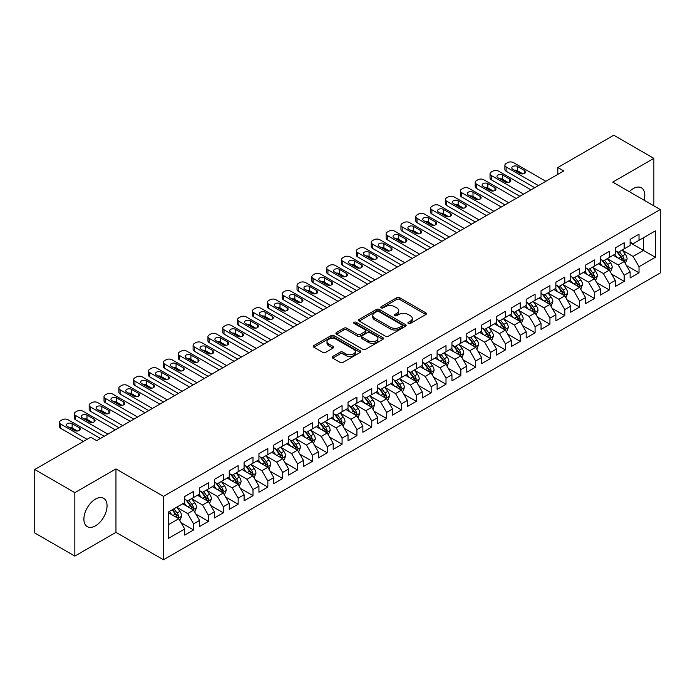 <?xml version="1.0" encoding="UTF-8"?>
<svg xmlns="http://www.w3.org/2000/svg" width="695" height="695" viewBox="0 0 695 695"><rect width="100%" height="100%" fill="white"/><g stroke="black" fill="none" stroke-linecap="round" stroke-linejoin="round"><path stroke-width="1.04" d="M408.339 323.479A1.442 0.834 0 0 0 410.38 323.479L425.861 314.54A2.059 1.19 0 0 0 426.469 313.697A2.059 1.19 0 0 0 425.861 312.854L399.634 297.712A2.059 1.19 0 0 0 396.715 297.712L381.234 306.651A1.442 0.834 0 0 0 380.808 307.242A1.442 0.834 0 0 0 381.234 307.833A1.442 0.834 0 0 0 383.275 307.833L385.282 306.677A6.594 3.805 0 0 1 394.604 306.677L396.793 307.937A6.594 3.805 0 0 1 398.721 310.63A6.594 3.805 0 0 1 396.793 313.323L394.786 314.479A1.442 0.834 0 0 0 394.36 315.07A1.442 0.834 0 0 0 394.786 315.652A1.442 0.834 0 0 0 396.828 315.652L398.834 314.496A6.594 3.805 0 0 1 408.156 314.496L410.345 315.765A6.594 3.805 0 0 1 412.274 318.458A6.594 3.805 0 0 1 410.345 321.142L408.339 322.306A1.442 0.834 0 0 0 407.922 322.888A1.442 0.834 0 0 0 408.339 323.479L408.339 322.306M95.476 525.837A16.376 9.452 120 0 0 106.17 511.407A16.376 9.452 120 0 0 103.659 498.28A16.376 9.452 120 0 0 95.476 499.088A16.376 9.452 120 0 0 84.773 513.527A16.376 9.452 120 0 0 87.283 526.645A16.376 9.452 120 0 0 95.476 525.837M644.126 200.23A16.376 9.452 120 0 0 641.416 187.815A16.376 9.452 120 0 0 633.232 188.623A16.376 9.452 120 0 0 629.314 191.672M332.74 356.439A2.059 1.19 0 0 0 332.14 357.282A2.059 1.19 0 0 0 332.74 358.125L340.098 362.373A2.059 1.19 0 0 0 343.017 362.373L360.21 352.443A2.059 1.19 0 0 0 360.818 351.601A2.059 1.19 0 0 0 360.21 350.767L333.982 335.615A2.059 1.19 0 0 0 331.063 335.615L313.871 345.545A2.059 1.19 0 0 0 313.263 346.388A2.059 1.19 0 0 0 313.871 347.231L322.758 352.365A2.059 1.19 0 0 0 325.677 352.365L333.035 348.108A2.059 1.19 0 0 0 333.635 347.274A2.059 1.19 0 0 0 333.035 346.431L328.622 343.886A5.517 3.18 0 0 1 327.006 341.636A5.517 3.18 0 0 1 330.412 338.691A5.517 3.18 0 0 1 336.423 339.386L353.694 349.35A5.517 3.18 0 0 1 355.301 351.601A5.517 3.18 0 0 1 351.905 354.546A5.517 3.18 0 0 1 345.893 353.851L343.017 352.191A2.059 1.19 0 0 0 340.098 352.191L332.74 356.439L332.74 358.125M74.834 492.659L74.834 556.096L115.961 532.353L115.961 468.916L74.834 492.659L34.75 469.516L90.724 437.207L96.666 440.63L563.749 170.961L557.807 167.538L557.807 174.393M115.961 468.916L163.473 496.352L660.25 209.534L660.25 272.97L163.473 559.779L163.473 496.352M653.865 205.85L653.865 158.364L612.738 182.107L660.25 209.534M653.865 158.364L613.781 135.221L557.807 167.538M385.421 336.206A2.059 1.19 0 0 0 388.34 336.206L405.533 326.276A2.059 1.19 0 0 0 406.141 325.434A2.059 1.19 0 0 0 405.533 324.6L379.305 309.449A2.059 1.19 0 0 0 376.386 309.449L359.193 319.379A2.059 1.19 0 0 0 358.585 320.221A2.059 1.19 0 0 0 359.193 321.064L385.421 336.206M354.737 323.792A1.442 0.834 0 0 1 356.205 324L382.849 339.377L365.674 349.29A2.059 1.19 0 0 1 362.764 349.29L336.528 334.147L336.528 332.462A2.059 1.19 0 0 0 335.928 333.305A2.059 1.19 0 0 0 336.528 334.147M336.528 332.462L343.886 328.214A2.059 1.19 0 0 1 346.805 328.214L357.439 334.356A2.059 1.19 0 0 0 360.358 334.356L365.24 331.541A2.059 1.19 0 0 0 365.839 330.698A2.059 1.19 0 0 0 365.24 329.856L354.163 323.462A1.442 0.834 0 0 1 353.738 322.871A1.442 0.834 0 0 1 354.632 322.098A1.442 0.834 0 0 1 356.205 322.28L382.876 337.683A2.059 1.19 0 0 1 383.475 338.517A2.059 1.19 0 0 1 382.876 339.36L382.876 337.683M630.113 242.711L643.474 250.426L643.474 237.742L655.35 230.879L639.018 240.314L639.018 234.224L630.113 239.367L630.113 245.457L624.171 248.88L624.171 242.798L615.266 247.941L615.266 254.022L609.324 257.454L609.324 251.364L600.419 256.507L600.419 262.597L594.477 266.029L594.477 259.939L585.572 265.082L585.572 271.172L579.63 274.594L579.63 268.513L570.725 273.656L570.725 279.738L564.783 283.169L564.783 277.079L555.878 282.222L555.878 288.312L549.936 291.744L549.936 285.654L541.031 290.797L541.031 296.887L535.089 300.31L535.089 294.228L526.184 299.371L526.184 305.453L520.242 308.884L520.242 302.794L511.338 307.937L511.338 314.027L505.395 317.459L505.395 311.369L496.491 316.512L496.491 322.602L490.548 326.024L490.548 319.943L481.644 325.086L481.644 331.168L475.701 334.599L475.701 328.509L466.797 333.652L466.797 339.742L460.855 343.174L460.855 337.084L451.95 342.227L451.95 348.317L446.008 351.74L446.008 345.658L437.103 350.801L437.103 356.882L431.161 360.314L431.161 354.233L422.256 359.376L422.256 365.457L416.314 368.889L416.314 362.799L407.409 367.942L407.409 374.032L401.467 377.455L401.467 371.373L392.562 376.516L392.562 382.597L386.62 386.029L386.62 379.948L377.715 385.091L377.715 391.172L371.773 394.604L371.773 388.514L362.868 393.657L362.868 399.747L356.926 403.169L356.926 397.088L348.021 402.231L348.021 408.312L342.079 411.744L342.079 405.663L333.174 410.806L333.174 416.887L327.232 420.319L327.232 414.229L318.327 419.372L318.327 425.462L312.385 428.893L312.385 422.803L303.48 427.946L303.48 434.036L297.538 437.459L297.538 431.378L288.634 436.521L288.634 442.602L282.691 446.034L282.691 439.944L273.787 445.087L273.787 451.177L267.844 454.608L267.844 448.518L258.94 453.661L258.94 459.751L252.997 463.174L252.997 457.093L244.093 462.236L244.093 468.317L238.15 471.749L238.15 465.659L229.246 470.802L229.246 476.892L223.304 480.323L223.304 474.233L214.399 479.376L214.399 485.466L208.457 488.889L208.457 482.808L199.552 487.951L199.552 494.032L193.61 497.464L193.61 491.374L184.705 496.517L184.705 502.607L168.372 512.033L168.372 538.434L184.705 529.008L178.763 518.722L168.372 512.719M655.35 230.879L655.35 257.28L639.018 266.715L633.084 256.429L622.312 250.209M626.473 265.551L639.018 272.796L639.018 266.715M639.018 272.796L630.113 277.939L630.113 271.858L624.171 275.281L618.237 264.995L607.465 258.783M611.626 274.125L624.171 281.371L624.171 275.281M624.171 281.371L615.266 286.514L615.266 280.424L609.324 283.855L603.39 273.569L592.618 267.358M596.779 282.7L609.324 289.937L609.324 283.855M609.324 289.937L600.419 295.08L600.419 288.998L594.477 292.43L588.543 282.144L577.78 275.924M581.932 291.266L594.477 298.511L594.477 292.43M594.477 298.511L585.572 303.654L585.572 297.573L579.63 300.996L573.696 290.71L562.933 284.498M567.085 299.84L579.63 307.086L579.63 300.996M579.63 307.086L570.725 312.229L570.725 306.139L564.783 309.57L558.85 299.284L548.086 293.073M552.238 308.415L564.783 315.66L564.783 309.57M564.783 315.66L555.878 320.803L555.878 314.713L549.936 318.145L544.003 307.859L533.239 301.639M537.391 316.981L549.936 324.226L549.936 318.145M549.936 324.226L541.031 329.369L541.031 323.288L535.089 326.711L529.156 316.425L518.392 310.213M522.544 325.555L535.089 332.801L535.089 326.711M535.089 332.801L526.184 337.944L526.184 331.854L520.242 335.285L514.309 324.999L503.545 318.788M507.697 334.13L520.242 341.375L520.242 335.285M520.242 341.375L511.338 346.518L511.338 340.428L505.395 343.86L499.462 333.574L488.698 327.354M492.851 342.696L505.395 349.941L505.395 343.86M505.395 349.941L496.491 355.084L496.491 349.003L490.548 352.426L484.615 342.14L473.851 335.928M478.004 351.27L490.548 358.516L490.548 352.426M490.548 358.516L481.644 363.659L481.644 357.569L475.701 361L469.768 350.714L459.004 344.503M463.157 359.845L475.701 367.09L475.701 361M475.701 367.09L466.797 372.233L466.797 366.143L460.855 369.575L454.921 359.289L444.157 353.069M448.31 368.419L460.855 375.656L460.855 369.575M460.855 375.656L451.95 380.799L451.95 374.718L446.008 378.141L440.074 367.855L429.31 361.643M433.463 376.985L446.008 384.231L446.008 378.141M446.008 384.231L437.103 389.374L437.103 383.284L431.161 386.715L425.227 376.429L414.463 370.218M418.616 385.56L431.161 392.805L431.161 386.715M431.161 392.805L422.256 397.948L422.256 391.858L416.314 395.29L410.38 385.004L399.616 378.784M403.769 394.135L416.314 401.371L416.314 395.29M416.314 401.371L407.409 406.514L407.409 400.433L401.467 403.856L395.533 393.57L384.769 387.358M388.922 402.7L401.467 409.946L401.467 403.856M401.467 409.946L392.562 415.089L392.562 408.999L386.62 412.43L380.686 402.144L369.922 395.933M374.075 411.275L386.62 418.52L386.62 412.43M386.62 418.52L377.715 423.663L377.715 417.573L371.773 421.005L365.839 410.719L355.076 404.499M359.228 419.849L371.773 427.086L371.773 421.005M371.773 427.086L362.868 432.229L362.868 426.148L356.926 429.571L350.992 419.285L340.229 413.073M344.381 428.415L356.926 435.661L356.926 429.571M356.926 435.661L348.021 440.804L348.021 434.714L342.079 438.145L336.145 427.859L325.382 421.648M329.534 436.99L342.079 444.235L342.079 438.145M342.079 444.235L333.174 449.378L333.174 443.288L327.232 446.72L321.298 436.434L310.535 430.214M314.687 445.565L327.232 452.801L327.232 446.72M327.232 452.801L318.327 457.944L318.327 451.863L312.385 455.295L306.452 445L295.688 438.788M299.84 454.13L312.385 461.376L312.385 455.295M312.385 461.376L303.48 466.519L303.48 460.438L297.538 463.86L291.605 453.574L280.841 447.363M284.993 462.705L297.538 469.95L297.538 463.86M297.538 469.95L288.634 475.093L288.634 469.003L282.691 472.435L276.758 462.149L265.994 455.929M270.147 471.28L282.691 478.516L282.691 472.435M282.691 478.516L273.787 483.659L273.787 477.578L267.844 481.009L261.911 470.724L251.147 464.503M255.3 479.845L267.844 487.091L267.844 481.009M267.844 487.091L258.94 492.234L258.94 486.153L252.997 489.575L247.064 479.289L236.3 473.078M240.453 488.42L252.997 495.665L252.997 489.575M252.997 495.665L244.093 500.808L244.093 494.718L238.15 498.15L232.217 487.864L221.453 481.652M225.606 496.995L238.15 504.231L238.15 498.15M238.15 504.231L229.246 509.374L229.246 503.293L223.304 506.724L217.37 496.439L206.606 490.218M210.759 505.56L223.304 512.806L223.304 506.724M223.304 512.806L214.399 517.949L214.399 511.868L208.457 515.29L202.523 505.004L191.759 498.793M195.912 514.135L208.457 521.38L208.457 515.29M208.457 521.38L199.552 526.523L199.552 520.433L193.61 523.865L187.676 513.579L176.912 507.367M181.065 522.709L193.61 529.955L193.61 523.865M193.61 529.955L184.705 535.098L184.705 529.008M184.705 499.175L187.676 500.895L193.61 497.464M168.372 524.725L178.763 518.722M199.552 490.609L202.523 492.321L208.457 488.889M187.676 513.579L193.61 510.147L182.629 503.805M199.552 520.433L193.61 510.147M214.399 482.035L217.37 483.746L223.304 480.323M202.523 505.004L208.457 501.582L197.476 495.231M214.399 511.868L208.457 501.582M229.246 473.46L232.217 475.18L238.15 471.749M217.37 496.439L223.304 493.007L212.323 486.665M229.246 503.293L223.304 493.007M244.093 464.894L247.064 466.606L252.997 463.174M232.217 487.864L238.15 484.432L227.169 478.091M244.093 494.718L238.15 484.432M258.94 456.32L261.911 458.031L267.844 454.608M247.064 479.289L252.997 475.867L242.016 469.516M258.94 486.153L252.997 475.867M273.787 447.745L276.758 449.465L282.691 446.034M261.911 470.724L267.844 467.292L256.863 460.95M273.787 477.578L267.844 467.292M288.634 439.179L291.605 440.891L297.538 437.459M276.758 462.149L282.691 458.717L271.71 452.376M288.634 469.003L282.691 458.717M303.48 430.605L306.452 432.316L312.385 428.893M291.605 453.574L297.538 450.151L286.557 443.801M303.48 460.438L297.538 450.151M318.327 422.03L321.298 423.75L327.232 420.319M306.452 445L312.385 441.577L301.404 435.235M318.327 451.863L312.385 441.577M333.174 413.456L336.145 415.176L342.079 411.744M321.298 436.434L327.232 433.002L316.251 426.661M333.174 443.288L327.232 433.002M348.021 404.89L350.992 406.601L356.926 403.169M336.145 427.859L342.079 424.428L331.098 418.086M348.021 434.714L342.079 424.428M362.868 396.315L365.839 398.027L371.773 394.604M350.992 419.285L356.926 415.862L345.945 409.52M362.868 426.148L356.926 415.862M377.715 387.74L380.686 389.461L386.62 386.029M365.839 410.719L371.773 407.287L360.792 400.945M377.715 417.573L371.773 407.287M392.562 379.175L395.533 380.886L401.467 377.455M380.686 402.144L386.62 398.713L375.639 392.371M392.562 408.999L386.62 398.713M407.409 370.6L410.38 372.312L416.314 368.889M395.533 393.57L401.467 390.147L390.486 383.805M407.409 400.433L401.467 390.147M422.256 362.026L425.227 363.746L431.161 360.314M410.38 385.004L416.314 381.572L405.333 375.231M422.256 391.858L416.314 381.572M437.103 353.46L440.074 355.171L446.008 351.74M425.227 376.429L431.161 372.998L420.18 366.656M437.103 383.284L431.161 372.998M451.95 344.885L454.921 346.596L460.855 343.174M440.074 367.855L446.008 364.432L435.027 358.09M451.95 374.718L446.008 364.432M466.797 336.31L469.768 338.031L475.701 334.599M454.921 359.289L460.855 355.857L449.865 349.516M466.797 366.143L460.855 355.857M481.644 327.745L484.615 329.456L490.548 326.024M469.768 350.714L475.701 347.283L464.712 340.941M481.644 357.569L475.701 347.283M496.491 319.17L499.462 320.882L505.395 317.459M484.615 342.14L490.548 338.717L479.559 332.375M496.491 349.003L490.548 338.717M511.338 310.596L514.309 312.316L520.242 308.884M499.462 333.574L505.395 330.142L494.406 323.801M511.338 340.428L505.395 330.142M526.184 302.03L529.156 303.741L535.089 300.31M514.309 324.999L520.242 321.568L509.253 315.226M526.184 331.854L520.242 321.568M541.031 293.455L544.003 295.166L549.936 291.744M529.156 316.425L535.089 313.002L524.1 306.651M541.031 323.288L535.089 313.002M555.878 284.881L558.85 286.601L564.783 283.169M544.003 307.859L549.936 304.427L538.946 298.086M555.878 314.713L549.936 304.427M570.725 276.315L573.696 278.026L579.63 274.594M558.85 299.284L564.783 295.853L553.793 289.511M570.725 306.139L564.783 295.853M585.572 267.74L588.543 269.452L594.477 266.029M573.696 290.71L579.63 287.287L568.64 280.936M585.572 297.573L579.63 287.287M600.419 259.166L603.39 260.886L609.324 257.454M588.543 282.144L594.477 278.712L583.487 272.37M600.419 288.998L594.477 278.712M615.266 250.6L618.237 252.311L624.171 248.88M603.39 273.569L609.324 270.138L598.334 263.796M615.266 280.424L609.324 270.138M630.113 242.025L633.084 243.737L639.018 240.314M618.237 264.995L624.171 261.572L613.181 255.221M630.113 271.858L624.171 261.572M34.75 469.516L34.75 532.952L74.834 556.096M115.961 532.353L163.473 559.779M633.084 256.429L643.474 250.426L655.35 257.28M408.921 323.688L410.345 322.862A6.594 3.805 0 0 0 412.274 320.169L412.274 318.458M398.721 310.63L398.721 312.342A6.594 3.805 0 0 1 396.793 315.035L395.359 315.86M425.835 314.557L399.634 299.432A2.059 1.19 0 0 0 396.715 299.432L381.807 308.033M405.506 326.294L379.305 311.169A2.059 1.19 0 0 0 376.386 311.169L359.219 321.081M401.892 326.024A1.442 0.834 0 0 0 402.309 325.434A1.442 0.834 0 0 0 401.892 324.852L378.862 311.551A1.442 0.834 0 0 0 376.829 311.551L374.709 312.776A6.594 3.805 0 0 0 372.781 315.469A6.594 3.805 0 0 0 374.709 318.162L390.451 327.249A6.594 3.805 0 0 0 399.781 327.249L401.892 326.024L401.892 327.736A1.442 0.834 0 0 0 402.309 327.154L402.309 325.434M372.781 315.469L372.781 317.181A6.594 3.805 0 0 0 374.709 319.874L374.709 318.162M401.892 327.736L399.781 328.961A6.594 3.805 0 0 1 390.451 328.961L374.709 319.874M336.554 334.165L343.886 329.925L343.886 328.214M365.839 330.698L365.839 332.41A2.059 1.19 0 0 1 365.24 333.253L360.358 336.067A2.059 1.19 0 0 1 357.439 336.067L346.805 329.925A2.059 1.19 0 0 0 343.886 329.925M368.48 340.732A5.517 3.18 0 0 0 374.492 341.419A5.517 3.18 0 0 0 377.898 338.482A5.517 3.18 0 0 0 376.282 336.224L370.192 332.714A2.059 1.19 0 0 0 367.281 332.714L362.399 335.537A2.059 1.19 0 0 0 361.791 336.371A2.059 1.19 0 0 0 362.399 337.214L368.48 340.732L368.48 342.444A5.517 3.18 0 0 0 374.492 343.13A5.517 3.18 0 0 0 377.898 340.194L377.898 338.482M361.791 336.371L361.791 338.091A2.059 1.19 0 0 0 362.399 338.934L362.399 337.214M368.48 342.444L362.399 338.934M355.301 351.601L355.301 353.321A5.517 3.18 0 0 1 351.905 356.257A5.517 3.18 0 0 1 345.893 355.571L343.017 353.903A2.059 1.19 0 0 0 340.098 353.903L332.766 358.142M327.006 341.636L327.006 343.347A5.517 3.18 0 0 0 328.622 345.597L328.622 343.886M333.009 348.126L328.622 345.597M360.184 352.461L333.982 337.336A2.059 1.19 0 0 0 331.063 337.336L313.897 347.248L313.871 345.545M625.274 263.474L627.107 258.983A5.56 3.214 -120 0 0 625.335 254.24L622.181 250.035M617.151 257.515L614.762 254.318M623.12 260.964L624.11 259.218A5.56 3.214 -120 0 0 622.511 255.873L619.358 251.66M617.56 251.92L621.452 257.124A2.832 1.633 60 0 1 621.973 257.984L624.11 259.218M616.578 251.355L620.731 256.898A5.56 3.214 60 0 1 622.329 260.243L622.442 260.564M538.434 185.582L506.108 166.922A4.196 2.424 -0 0 1 504.883 165.202A4.196 2.424 -0 0 1 506.108 163.49L507.593 162.63A4.196 2.424 -0 0 1 513.536 162.63L545.853 181.291M504.883 165.202L504.883 169.493A4.196 2.424 180 0 0 506.108 171.205L534.716 187.72M512.788 169.233A3.362 1.937 180 0 1 511.807 167.86A3.362 1.937 180 0 1 513.883 166.07A3.362 1.937 180 0 1 517.54 166.487L524.664 170.605A3.362 1.937 180 0 1 525.655 171.978A3.362 1.937 180 0 1 523.578 173.767A3.362 1.937 180 0 1 519.921 173.35L512.788 169.233M514.535 170.24A3.362 1.937 180 0 1 517.54 170.779L522.918 173.88M610.427 272.04L612.26 267.549A5.56 3.214 -120 0 0 610.488 262.814L607.334 258.601M602.304 266.089L599.915 262.892M608.273 269.538L609.263 267.792A5.56 3.214 -120 0 0 607.665 264.439L604.511 260.234M602.713 260.495L606.605 265.69A2.832 1.633 60 0 1 607.126 266.559L609.263 267.792M601.731 259.93L605.884 265.473A5.56 3.214 60 0 1 607.482 268.817L607.595 269.139M595.58 280.615L597.413 276.123A5.56 3.214 -120 0 0 595.641 271.389L592.488 267.175M587.457 274.664L585.068 271.458M593.426 278.104L594.416 276.358A5.56 3.214 -120 0 0 592.818 273.013L589.664 268.8M587.866 269.069L591.758 274.264A2.832 1.633 60 0 1 592.279 275.124L594.416 276.358M586.884 268.505L591.037 274.038A5.56 3.214 60 0 1 592.635 277.392L592.748 277.713M523.587 194.148L491.261 175.488A4.196 2.424 -0 0 1 490.036 173.776A4.196 2.424 -0 0 1 491.261 172.065L492.746 171.205A4.196 2.424 -0 0 1 498.689 171.205L531.006 189.865M490.036 173.776L490.036 178.059A4.196 2.424 180 0 0 491.261 179.779L519.869 196.294M497.941 177.807A3.362 1.937 180 0 1 496.96 176.434A3.362 1.937 180 0 1 499.036 174.645A3.362 1.937 180 0 1 502.694 175.062L509.817 179.18A3.362 1.937 180 0 1 510.808 180.544A3.362 1.937 180 0 1 508.731 182.342A3.362 1.937 180 0 1 505.074 181.916L497.941 177.807M499.688 178.815A3.362 1.937 180 0 1 502.694 179.345L508.071 182.455M508.74 202.723L476.414 184.062A4.196 2.424 -0 0 1 475.189 182.351A4.196 2.424 -0 0 1 476.414 180.63L477.899 179.779A4.196 2.424 -0 0 1 483.842 179.779L516.159 198.44M475.189 182.351L475.189 186.634A4.196 2.424 180 0 0 476.414 188.345L505.022 204.869M483.095 186.373A3.362 1.937 180 0 1 482.113 185A3.362 1.937 180 0 1 484.189 183.211A3.362 1.937 180 0 1 487.847 183.636L494.97 187.746A3.362 1.937 180 0 1 495.961 189.118A3.362 1.937 180 0 1 493.884 190.908A3.362 1.937 180 0 1 490.227 190.491L483.095 186.373M484.841 187.381A3.362 1.937 180 0 1 487.847 187.919L493.224 191.021M580.733 289.19L582.566 284.698A5.56 3.214 -120 0 0 580.794 279.955L577.641 275.75M572.611 283.23L570.221 280.033M578.579 286.679L579.569 284.933A5.56 3.214 -120 0 0 577.971 281.588L574.817 277.374M573.019 277.635L576.911 282.839A2.832 1.633 60 0 1 577.432 283.699L579.569 284.933M572.037 277.07L576.19 282.613A5.56 3.214 60 0 1 577.788 285.958L577.901 286.279M565.886 297.755L567.719 293.264A5.56 3.214 -120 0 0 565.947 288.529L562.794 284.316M557.772 291.804L555.375 288.607M563.732 295.253L564.722 293.507A5.56 3.214 -120 0 0 563.124 290.154L559.97 285.949M558.172 286.21L562.073 291.405A2.832 1.633 60 0 1 562.585 292.274L564.722 293.507M557.19 285.645L561.343 291.188A5.56 3.214 60 0 1 562.941 294.532L563.054 294.854M493.893 211.297L461.567 192.637A4.196 2.424 -0 0 1 460.342 190.916A4.196 2.424 -0 0 1 461.567 189.205L463.052 188.345A4.196 2.424 -0 0 1 468.995 188.345L501.312 207.006M460.342 190.916L460.342 195.208A4.196 2.424 180 0 0 461.567 196.92L490.175 213.435M468.248 194.948A3.362 1.937 180 0 1 467.266 193.575A3.362 1.937 180 0 1 469.342 191.785A3.362 1.937 180 0 1 473 192.202L480.123 196.32A3.362 1.937 180 0 1 481.114 197.693A3.362 1.937 180 0 1 479.037 199.482A3.362 1.937 180 0 1 475.38 199.065L468.248 194.948M469.994 195.955A3.362 1.937 180 0 1 473 196.494L478.377 199.595M479.046 219.863L446.72 201.202A4.196 2.424 -0 0 1 445.495 199.491A4.196 2.424 -0 0 1 446.72 197.78L448.205 196.92A4.196 2.424 -0 0 1 454.148 196.92L486.465 215.58M445.495 199.491L445.495 203.774A4.196 2.424 180 0 0 446.72 205.494L475.328 222.009M453.401 203.522A3.362 1.937 180 0 1 452.419 202.149A3.362 1.937 180 0 1 454.495 200.36A3.362 1.937 180 0 1 458.153 200.777L465.276 204.895A3.362 1.937 180 0 1 466.267 206.259A3.362 1.937 180 0 1 464.191 208.057A3.362 1.937 180 0 1 460.533 207.631L453.401 203.522M455.147 204.53A3.362 1.937 180 0 1 458.153 205.06L463.53 208.17M551.039 306.33L552.872 301.839A5.56 3.214 -120 0 0 551.1 297.104L547.947 292.89M542.925 300.379L540.528 297.173M548.885 303.819L549.875 302.073A5.56 3.214 -120 0 0 548.277 298.728L545.123 294.515M543.325 294.784L547.226 299.979A2.832 1.633 60 0 1 547.738 300.839L549.875 302.073M542.343 294.22L546.496 299.754A5.56 3.214 60 0 1 548.094 303.107L548.207 303.428M464.199 228.438L431.873 209.777A4.196 2.424 -0 0 1 430.648 208.066A4.196 2.424 -0 0 1 431.873 206.346L433.359 205.494A4.196 2.424 -0 0 1 439.301 205.494L471.618 224.155M430.648 208.066L430.648 212.349A4.196 2.424 180 0 0 431.873 214.06L460.481 230.584M438.554 212.088A3.362 1.937 180 0 1 437.572 210.724A3.362 1.937 180 0 1 439.648 208.926A3.362 1.937 180 0 1 443.306 209.351L450.43 213.461A3.362 1.937 180 0 1 451.42 214.833A3.362 1.937 180 0 1 449.344 216.623A3.362 1.937 180 0 1 445.686 216.206L438.554 212.088M440.3 213.104A3.362 1.937 180 0 1 443.306 213.634L448.683 216.736M536.193 314.905L538.026 310.413A5.56 3.214 -120 0 0 536.253 305.67L533.1 301.465M528.078 308.945L525.681 305.748M534.038 312.394L535.028 310.648A5.56 3.214 -120 0 0 533.43 307.303L530.276 303.089M528.478 303.35L532.379 308.554A2.832 1.633 60 0 1 532.891 309.414L535.028 310.648M527.496 302.785L531.649 308.328A5.56 3.214 60 0 1 533.247 311.673L533.36 311.994M449.352 237.012L417.026 218.352A4.196 2.424 -0 0 1 415.801 216.632A4.196 2.424 -0 0 1 417.026 214.92L418.512 214.06A4.196 2.424 -0 0 1 424.454 214.06L456.771 232.721M415.801 216.632L415.801 220.923A4.196 2.424 180 0 0 417.026 222.635L445.634 239.149M423.707 220.662A3.362 1.937 180 0 1 422.725 219.29A3.362 1.937 180 0 1 424.801 217.5A3.362 1.937 180 0 1 428.459 217.917L435.583 222.035A3.362 1.937 180 0 1 436.573 223.408A3.362 1.937 180 0 1 434.497 225.197A3.362 1.937 180 0 1 430.839 224.78L423.707 220.662M425.453 221.67A3.362 1.937 180 0 1 428.459 222.209L433.836 225.31M521.346 323.47L523.179 318.979A5.56 3.214 -120 0 0 521.406 314.244L518.253 310.031M513.231 317.519L510.834 314.322M519.191 320.968L520.181 319.222A5.56 3.214 -120 0 0 518.583 315.869L515.429 311.664M513.631 311.925L517.532 317.129A2.832 1.633 60 0 1 518.044 317.989L520.181 319.222M512.649 311.36L516.802 316.903A5.56 3.214 60 0 1 518.401 320.247L518.513 320.569M506.499 332.045L508.332 327.554A5.56 3.214 -120 0 0 506.559 322.819L503.406 318.605M498.384 326.094L495.987 322.888M504.344 329.534L505.334 327.788A5.56 3.214 -120 0 0 503.736 324.443L500.582 320.23M498.784 320.499L502.685 325.694A2.832 1.633 60 0 1 503.197 326.554L505.334 327.788M497.802 319.935L501.955 325.469A5.56 3.214 60 0 1 503.554 328.822L503.666 329.143M491.652 340.62L493.485 336.128A5.56 3.214 -120 0 0 491.713 331.385L488.559 327.18M483.538 334.66L481.14 331.463M489.497 338.109L490.488 336.363A5.56 3.214 -120 0 0 488.889 333.018L485.736 328.805M483.937 329.065L487.838 334.269A2.832 1.633 60 0 1 488.35 335.129L490.488 336.363M482.955 328.5L487.108 334.043A5.56 3.214 60 0 1 488.707 337.388L488.82 337.709M476.805 349.185L478.638 344.694A5.56 3.214 -120 0 0 476.866 339.959L473.712 335.746M468.691 343.234L466.293 340.037M474.65 346.683L475.641 344.937A5.56 3.214 -120 0 0 474.042 341.584L470.889 337.379M469.09 337.64L472.991 342.844A2.832 1.633 60 0 1 473.503 343.704L475.641 344.937M468.109 337.075L472.261 342.618A5.56 3.214 60 0 1 473.86 345.962L473.973 346.284M461.958 357.76L463.791 353.269A5.56 3.214 -120 0 0 462.019 348.534L458.865 344.32M453.844 351.809L451.446 348.603M459.803 355.249L460.794 353.503A5.56 3.214 -120 0 0 459.195 350.158L456.042 345.945M454.243 346.214L458.144 351.409A2.832 1.633 60 0 1 458.657 352.269L460.794 353.503M453.262 345.65L457.414 351.192A5.56 3.214 60 0 1 459.013 354.537L459.126 354.858M447.111 366.334L448.944 361.843A5.56 3.214 -120 0 0 447.172 357.1L444.018 352.895M438.997 360.375L436.599 357.178M444.956 363.824L445.947 362.078A5.56 3.214 -120 0 0 444.348 358.733L441.195 354.519M439.396 354.78L443.297 359.984A2.832 1.633 60 0 1 443.81 360.844L445.947 362.078M438.415 354.215L442.567 359.758A5.56 3.214 60 0 1 444.166 363.103L444.279 363.424M432.264 374.9L434.097 370.409A5.56 3.214 -120 0 0 432.325 365.674L429.171 361.461M424.15 368.949L421.752 365.752M430.109 372.398L431.1 370.652A5.56 3.214 -120 0 0 429.501 367.299L426.348 363.094M424.549 363.355L428.45 368.559A2.832 1.633 60 0 1 428.963 369.419L431.1 370.652M423.568 362.79L427.72 368.333A5.56 3.214 60 0 1 429.319 371.677L429.432 371.999M417.417 383.475L419.25 378.983A5.56 3.214 -120 0 0 417.478 374.249L414.324 370.035M409.303 377.524L406.905 374.318M415.262 380.964L416.253 379.218A5.56 3.214 -120 0 0 414.654 375.873L411.501 371.669M409.703 371.929L413.603 377.124A2.832 1.633 60 0 1 414.116 377.984L416.253 379.218M408.721 371.365L412.873 376.907A5.56 3.214 60 0 1 414.472 380.252L414.585 380.573M402.57 392.049L404.412 387.558A5.56 3.214 -120 0 0 402.631 382.815L399.477 378.61M394.456 386.09L392.058 382.893M400.424 389.539L401.406 387.793A5.56 3.214 -120 0 0 399.807 384.448L396.654 380.235M394.856 380.495L398.756 385.699A2.832 1.633 60 0 1 399.269 386.559L401.406 387.793M393.874 379.93L398.027 385.473A5.56 3.214 60 0 1 399.625 388.818L399.738 389.148M434.505 245.578L402.179 226.917A4.196 2.424 -0 0 1 400.954 225.206A4.196 2.424 -0 0 1 402.179 223.495L403.665 222.635A4.196 2.424 -0 0 1 409.607 222.635L441.924 241.295M400.954 225.206L400.954 229.489A4.196 2.424 180 0 0 402.179 231.209L430.787 247.724M408.86 229.237A3.362 1.937 180 0 1 407.878 227.864A3.362 1.937 180 0 1 409.954 226.075A3.362 1.937 180 0 1 413.612 226.492L420.736 230.61A3.362 1.937 180 0 1 421.726 231.974A3.362 1.937 180 0 1 419.65 233.772A3.362 1.937 180 0 1 415.992 233.346L408.86 229.237M410.606 230.245A3.362 1.937 180 0 1 413.612 230.775L418.989 233.885M419.658 254.153L387.332 235.492A4.196 2.424 -0 0 1 386.107 233.781A4.196 2.424 -0 0 1 387.332 232.061L388.818 231.209A4.196 2.424 -0 0 1 394.76 231.209L427.078 249.87M386.107 233.781L386.107 238.064A4.196 2.424 180 0 0 387.332 239.775L415.94 256.299M394.013 237.803A3.362 1.937 180 0 1 393.031 236.439A3.362 1.937 180 0 1 395.108 234.641A3.362 1.937 180 0 1 398.765 235.066L405.889 239.176A3.362 1.937 180 0 1 406.879 240.548A3.362 1.937 180 0 1 404.803 242.338A3.362 1.937 180 0 1 401.145 241.921L394.013 237.803M395.759 238.819A3.362 1.937 180 0 1 398.765 239.349L404.142 242.451M404.811 262.727L372.485 244.067A4.196 2.424 -0 0 1 371.26 242.346A4.196 2.424 -0 0 1 372.485 240.635L373.971 239.775A4.196 2.424 -0 0 1 379.913 239.775L412.231 258.436M371.26 242.346L371.26 246.638A4.196 2.424 180 0 0 372.485 248.35L401.093 264.865M379.166 246.378A3.362 1.937 180 0 1 378.184 245.005A3.362 1.937 180 0 1 380.261 243.215A3.362 1.937 180 0 1 383.918 243.632L391.042 247.75A3.362 1.937 180 0 1 392.032 249.123A3.362 1.937 180 0 1 389.956 250.912A3.362 1.937 180 0 1 386.298 250.495L379.166 246.378M380.912 247.385A3.362 1.937 180 0 1 383.918 247.924L389.296 251.025M389.964 271.293L357.638 252.633A4.196 2.424 -0 0 1 356.413 250.921A4.196 2.424 -0 0 1 357.638 249.21L359.124 248.35A4.196 2.424 -0 0 1 365.066 248.35L397.384 267.01M356.413 250.921L356.413 255.204A4.196 2.424 180 0 0 357.638 256.924L386.246 273.439M364.319 254.952A3.362 1.937 180 0 1 363.337 253.579A3.362 1.937 180 0 1 365.414 251.79A3.362 1.937 180 0 1 369.071 252.207L376.195 256.325A3.362 1.937 180 0 1 377.185 257.697A3.362 1.937 180 0 1 375.109 259.487A3.362 1.937 180 0 1 371.451 259.061L364.319 254.952M366.065 255.96A3.362 1.937 180 0 1 369.071 256.49L374.449 259.6M375.118 279.868L342.791 261.207A4.196 2.424 -0 0 1 341.566 259.496A4.196 2.424 -0 0 1 342.791 257.776L344.277 256.924A4.196 2.424 -0 0 1 350.219 256.924L382.537 275.585M341.566 259.496L341.566 263.779A4.196 2.424 180 0 0 342.791 265.49L371.399 282.014M349.472 263.518A3.362 1.937 180 0 1 348.49 262.154A3.362 1.937 180 0 1 350.567 260.356A3.362 1.937 180 0 1 354.224 260.781L361.348 264.891A3.362 1.937 180 0 1 362.338 266.263A3.362 1.937 180 0 1 360.262 268.053A3.362 1.937 180 0 1 356.605 267.636L349.472 263.518M351.218 264.534A3.362 1.937 180 0 1 354.224 265.064L359.602 268.174M360.271 288.442L327.944 269.782A4.196 2.424 -0 0 1 326.719 268.062A4.196 2.424 -0 0 1 327.944 266.35L329.43 265.49A4.196 2.424 -0 0 1 335.372 265.49L367.69 284.151M326.719 268.062L326.719 272.353A4.196 2.424 180 0 0 327.944 274.065L356.552 290.579M334.625 272.092A3.362 1.937 180 0 1 333.643 270.72A3.362 1.937 180 0 1 335.72 268.93A3.362 1.937 180 0 1 339.377 269.347L346.501 273.465A3.362 1.937 180 0 1 347.491 274.838A3.362 1.937 180 0 1 345.415 276.627A3.362 1.937 180 0 1 341.758 276.21L334.625 272.092M336.371 273.1A3.362 1.937 180 0 1 339.377 273.639L344.755 276.74M345.424 297.008L313.097 278.347A4.196 2.424 -0 0 1 311.873 276.636A4.196 2.424 -0 0 1 313.097 274.925L314.583 274.065A4.196 2.424 -0 0 1 320.525 274.065L352.843 292.725M311.873 276.636L311.873 280.919A4.196 2.424 180 0 0 313.097 282.639L341.705 299.154M319.778 280.667A3.362 1.937 180 0 1 318.796 279.294A3.362 1.937 180 0 1 320.873 277.505A3.362 1.937 180 0 1 324.53 277.922L331.663 282.04A3.362 1.937 180 0 1 332.644 283.412A3.362 1.937 180 0 1 330.568 285.202A3.362 1.937 180 0 1 326.911 284.776L319.778 280.667M321.524 281.675A3.362 1.937 180 0 1 324.53 282.205L329.908 285.315M330.577 305.583L298.251 286.922A4.196 2.424 -0 0 1 297.026 285.211A4.196 2.424 -0 0 1 298.251 283.49L299.736 282.639A4.196 2.424 -0 0 1 305.678 282.639L337.996 301.3M297.026 285.211L297.026 289.494A4.196 2.424 180 0 0 298.251 291.205L326.858 307.729M304.931 289.242A3.362 1.937 180 0 1 303.95 287.869A3.362 1.937 180 0 1 306.026 286.071A3.362 1.937 180 0 1 309.683 286.496L316.816 290.606A3.362 1.937 180 0 1 317.797 291.978A3.362 1.937 180 0 1 315.721 293.777A3.362 1.937 180 0 1 312.064 293.351L304.931 289.242M306.677 290.249A3.362 1.937 180 0 1 309.683 290.779L315.061 293.889M315.73 314.157L283.404 295.497A4.196 2.424 -0 0 1 282.179 293.777A4.196 2.424 -0 0 1 283.404 292.065L284.889 291.205A4.196 2.424 -0 0 1 290.831 291.205L323.149 309.866M282.179 293.777L282.179 298.068A4.196 2.424 180 0 0 283.404 299.78L312.012 316.294M290.084 297.808A3.362 1.937 180 0 1 289.103 296.435A3.362 1.937 180 0 1 291.179 294.645A3.362 1.937 180 0 1 294.836 295.062L301.969 299.18A3.362 1.937 180 0 1 302.951 300.553A3.362 1.937 180 0 1 300.874 302.342A3.362 1.937 180 0 1 297.217 301.925L290.084 297.808M291.831 298.815A3.362 1.937 180 0 1 294.836 299.354L300.214 302.455M387.723 400.615L389.565 396.124A5.56 3.214 -120 0 0 387.784 391.389L384.63 387.176M379.609 394.664L377.211 391.467M385.577 398.113L386.559 396.367A5.56 3.214 -120 0 0 384.961 393.014L381.807 388.809M380.009 389.07L383.909 394.274A2.832 1.633 60 0 1 384.422 395.134L386.559 396.367M379.027 388.505L383.18 394.048A5.56 3.214 60 0 1 384.778 397.392L384.891 397.714M300.883 322.723L268.557 304.062A4.196 2.424 -0 0 1 267.332 302.351A4.196 2.424 -0 0 1 268.557 300.64L270.042 299.78A4.196 2.424 -0 0 1 275.985 299.78L308.302 318.44M267.332 302.351L267.332 306.634A4.196 2.424 180 0 0 268.557 308.354L297.165 324.869M275.237 306.382A3.362 1.937 180 0 1 274.256 305.009A3.362 1.937 180 0 1 276.332 303.22A3.362 1.937 180 0 1 279.989 303.637L287.122 307.755A3.362 1.937 180 0 1 288.104 309.127A3.362 1.937 180 0 1 286.027 310.917A3.362 1.937 180 0 1 282.37 310.491L275.237 306.382M276.984 307.39A3.362 1.937 180 0 1 279.989 307.92L285.367 311.03M372.876 409.19L374.718 404.698A5.56 3.214 -120 0 0 372.937 399.964L369.783 395.75M364.762 403.239L362.364 400.033M370.73 406.679L371.712 404.933A5.56 3.214 -120 0 0 370.114 401.588L366.96 397.384M365.162 397.644L369.062 402.839A2.832 1.633 60 0 1 369.575 403.699L371.712 404.933M364.18 397.08L368.333 402.622A5.56 3.214 60 0 1 369.931 405.967L370.044 406.288M286.036 331.298L253.71 312.637A4.196 2.424 -0 0 1 252.485 310.926A4.196 2.424 -0 0 1 253.71 309.206L255.195 308.354A4.196 2.424 -0 0 1 261.138 308.354L293.455 327.015M252.485 310.926L252.485 315.209A4.196 2.424 180 0 0 253.71 316.92L282.318 333.444M260.39 314.957A3.362 1.937 180 0 1 259.409 313.584A3.362 1.937 180 0 1 261.485 311.786A3.362 1.937 180 0 1 265.142 312.211L272.275 316.321A3.362 1.937 180 0 1 273.257 317.693A3.362 1.937 180 0 1 271.18 319.491A3.362 1.937 180 0 1 267.523 319.066L260.39 314.957M262.145 315.964A3.362 1.937 180 0 1 265.142 316.494L270.52 319.604M358.029 417.764L359.871 413.273A5.56 3.214 -120 0 0 358.09 408.53L354.937 404.325M349.915 411.805L347.517 408.608M355.883 415.254L356.865 413.508A5.56 3.214 -120 0 0 355.267 410.163L352.113 405.95M350.315 406.21L354.215 411.414A2.832 1.633 60 0 1 354.728 412.274L356.865 413.508M349.342 405.645L353.486 411.188A5.56 3.214 60 0 1 355.084 414.533L355.197 414.863M271.189 339.872L238.863 321.212A4.196 2.424 -0 0 1 237.638 319.491A4.196 2.424 -0 0 1 238.863 317.78L240.348 316.92A4.196 2.424 -0 0 1 246.291 316.92L278.608 335.581M237.638 319.491L237.638 323.783A4.196 2.424 180 0 0 238.863 325.495L267.471 342.01M245.543 323.522A3.362 1.937 180 0 1 244.562 322.15A3.362 1.937 180 0 1 246.638 320.36A3.362 1.937 180 0 1 250.296 320.777L257.428 324.895A3.362 1.937 180 0 1 258.41 326.268A3.362 1.937 180 0 1 256.333 328.057A3.362 1.937 180 0 1 252.676 327.64L245.543 323.522M247.298 324.53A3.362 1.937 180 0 1 250.296 325.069L255.673 328.17M343.182 426.339L345.024 421.839A5.56 3.214 -120 0 0 343.243 417.104L340.09 412.891M335.068 420.379L332.67 417.182M341.036 423.828L342.018 422.082A5.56 3.214 -120 0 0 340.42 418.738L337.266 414.524M335.468 414.785L339.368 419.988A2.832 1.633 60 0 1 339.881 420.849L342.018 422.082M334.495 414.22L338.639 419.763A5.56 3.214 60 0 1 340.237 423.107L340.35 423.429M256.342 348.438L224.016 329.786A4.196 2.424 -0 0 1 222.791 328.066A4.196 2.424 -0 0 1 224.016 326.355L225.501 325.495A4.196 2.424 -0 0 1 231.444 325.495L263.761 344.155M222.791 328.066L222.791 332.358A4.196 2.424 180 0 0 224.016 334.069L252.624 350.584M230.697 332.097A3.362 1.937 180 0 1 229.715 330.724A3.362 1.937 180 0 1 231.791 328.935A3.362 1.937 180 0 1 235.449 329.352L242.581 333.47A3.362 1.937 180 0 1 243.563 334.842A3.362 1.937 180 0 1 241.486 336.632A3.362 1.937 180 0 1 237.829 336.215L230.697 332.097M232.451 333.105A3.362 1.937 180 0 1 235.449 333.643L240.826 336.745M328.335 434.905L330.177 430.413A5.56 3.214 -120 0 0 328.396 425.679L325.243 421.465M320.221 428.954L317.823 425.748M326.19 432.394L327.171 430.648A5.56 3.214 -120 0 0 325.573 427.303L322.419 423.099M320.621 423.359L324.522 428.554A2.832 1.633 60 0 1 325.034 429.414L327.171 430.648M319.648 422.795L323.792 428.337A5.56 3.214 60 0 1 325.39 431.682L325.503 432.003M241.495 357.013L209.169 338.352A4.196 2.424 -0 0 1 207.944 336.641A4.196 2.424 -0 0 1 209.169 334.929L210.654 334.069A4.196 2.424 -0 0 1 216.597 334.069L248.914 352.73M207.944 336.641L207.944 340.924A4.196 2.424 180 0 0 209.169 342.644L237.777 359.159M215.85 340.672A3.362 1.937 180 0 1 214.868 339.299A3.362 1.937 180 0 1 216.944 337.501A3.362 1.937 180 0 1 220.602 337.926L227.734 342.036A3.362 1.937 180 0 1 228.716 343.408A3.362 1.937 180 0 1 226.639 345.207A3.362 1.937 180 0 1 222.982 344.781L215.85 340.672M217.605 341.679A3.362 1.937 180 0 1 220.602 342.209L225.979 345.319M313.488 443.48L315.33 438.988A5.56 3.214 -120 0 0 313.549 434.245L310.396 430.04M305.374 437.529L302.977 434.323M311.343 440.969L312.324 439.223A5.56 3.214 -120 0 0 310.726 435.878L307.572 431.665M305.774 431.925L309.675 437.129A2.832 1.633 60 0 1 310.187 437.989L312.324 439.223M304.801 431.36L308.945 436.903A5.56 3.214 60 0 1 310.543 440.256L310.656 440.578M226.648 365.587L194.322 346.927A4.196 2.424 -0 0 1 193.097 345.215A4.196 2.424 -0 0 1 194.322 343.495L195.808 342.644A4.196 2.424 -0 0 1 201.75 342.644L234.067 361.304M193.097 345.215L193.097 349.498A4.196 2.424 180 0 0 194.322 351.21L222.93 367.733M201.003 349.238A3.362 1.937 180 0 1 200.021 347.865A3.362 1.937 180 0 1 202.097 346.075A3.362 1.937 180 0 1 205.755 346.501L212.887 350.61A3.362 1.937 180 0 1 213.869 351.983A3.362 1.937 180 0 1 211.793 353.772A3.362 1.937 180 0 1 208.135 353.355L201.003 349.238M202.758 350.245A3.362 1.937 180 0 1 205.755 350.784L211.132 353.885M298.642 452.054L300.483 447.554A5.56 3.214 -120 0 0 298.702 442.819L295.549 438.606M290.527 446.094L288.13 442.897M296.496 449.543L297.477 447.797A5.56 3.214 -120 0 0 295.879 444.453L292.725 440.239M290.927 440.5L294.828 445.703A2.832 1.633 60 0 1 295.34 446.564L297.477 447.797M289.954 439.935L294.098 445.478A5.56 3.214 60 0 1 295.696 448.822L295.809 449.144M211.801 374.162L179.475 355.501A4.196 2.424 -0 0 1 178.25 353.781A4.196 2.424 -0 0 1 179.475 352.07L180.961 351.21A4.196 2.424 -0 0 1 186.903 351.21L219.22 369.87M178.25 353.781L178.25 358.073A4.196 2.424 180 0 0 179.475 359.784L208.092 376.299M186.156 357.812A3.362 1.937 180 0 1 185.174 356.439A3.362 1.937 180 0 1 187.25 354.65A3.362 1.937 180 0 1 190.908 355.067L198.04 359.185A3.362 1.937 180 0 1 199.022 360.557A3.362 1.937 180 0 1 196.946 362.347A3.362 1.937 180 0 1 193.288 361.93L186.156 357.812M187.911 358.82A3.362 1.937 180 0 1 190.908 359.358L196.285 362.46M283.795 460.62L285.636 456.128A5.56 3.214 -120 0 0 283.855 451.394L280.702 447.18M275.68 454.669L273.283 451.463M281.649 458.109L282.63 456.363A5.56 3.214 -120 0 0 281.032 453.018L277.878 448.814M276.08 449.074L279.981 454.269A2.832 1.633 60 0 1 280.493 455.138L282.63 456.363M275.107 448.51L279.251 454.052A5.56 3.214 60 0 1 280.849 457.397L280.962 457.718M196.954 382.728L164.628 364.067A4.196 2.424 -0 0 1 163.403 362.356A4.196 2.424 -0 0 1 164.628 360.644L166.114 359.784A4.196 2.424 -0 0 1 172.056 359.784L204.373 378.445M163.403 362.356L163.403 366.639A4.196 2.424 180 0 0 164.628 368.359L193.245 384.874M171.309 366.387A3.362 1.937 180 0 1 170.327 365.014A3.362 1.937 180 0 1 172.403 363.216A3.362 1.937 180 0 1 176.061 363.641L183.193 367.751A3.362 1.937 180 0 1 184.175 369.123A3.362 1.937 180 0 1 182.099 370.921A3.362 1.937 180 0 1 178.441 370.496L171.309 366.387M173.064 367.394A3.362 1.937 180 0 1 176.061 367.924L181.438 371.034M268.948 469.195L270.789 464.703A5.56 3.214 -120 0 0 269.008 459.96L265.855 455.755M260.834 463.244L258.436 460.038M266.802 466.684L267.784 464.938A5.56 3.214 -120 0 0 266.185 461.593L263.031 457.38M261.233 457.649L265.134 462.844A2.832 1.633 60 0 1 265.646 463.704L267.784 464.938M260.26 457.075L264.404 462.618A5.56 3.214 60 0 1 266.003 465.971L266.115 466.293M182.107 391.302L149.781 372.642A4.196 2.424 -0 0 1 148.556 370.93A4.196 2.424 -0 0 1 149.781 369.21L151.267 368.359A4.196 2.424 -0 0 1 157.209 368.359L189.526 387.019M148.556 370.93L148.556 375.213A4.196 2.424 180 0 0 149.781 376.925L178.398 393.448M156.462 374.953A3.362 1.937 180 0 1 155.48 373.58A3.362 1.937 180 0 1 157.557 371.79A3.362 1.937 180 0 1 161.214 372.216L168.346 376.325A3.362 1.937 180 0 1 169.328 377.698A3.362 1.937 180 0 1 167.252 379.487A3.362 1.937 180 0 1 163.594 379.07L156.462 374.953M158.217 375.96A3.362 1.937 180 0 1 161.214 376.499L166.591 379.6M254.101 477.769L255.942 473.278A5.56 3.214 -120 0 0 254.162 468.534L251.008 464.33M245.987 471.809L243.589 468.612M251.955 475.258L252.937 473.512A5.56 3.214 -120 0 0 251.338 470.168L248.185 465.954M246.386 466.215L250.287 471.418A2.832 1.633 60 0 1 250.799 472.279L252.937 473.512M245.413 465.65L249.557 471.193A5.56 3.214 60 0 1 251.156 474.537L251.269 474.859M167.26 399.877L134.934 381.216A4.196 2.424 -0 0 1 133.709 379.496A4.196 2.424 -0 0 1 134.934 377.785L136.42 376.925A4.196 2.424 -0 0 1 142.362 376.925L174.68 395.585M133.709 379.496L133.709 383.788A4.196 2.424 180 0 0 134.934 385.499L163.551 402.014M141.615 383.527A3.362 1.937 180 0 1 140.633 382.154A3.362 1.937 180 0 1 142.71 380.365A3.362 1.937 180 0 1 146.367 380.782L153.499 384.9A3.362 1.937 180 0 1 154.481 386.272A3.362 1.937 180 0 1 152.405 388.062A3.362 1.937 180 0 1 148.747 387.645L141.615 383.527M143.37 384.535A3.362 1.937 180 0 1 146.367 385.073L151.745 388.175M239.254 486.335L241.095 481.844A5.56 3.214 -120 0 0 239.315 477.109L236.161 472.895M231.14 480.384L228.742 477.187M237.108 483.833L238.09 482.087A5.56 3.214 -120 0 0 236.491 478.733L233.338 474.529M231.539 474.789L235.44 479.984A2.832 1.633 60 0 1 235.953 480.853L238.09 482.087M230.566 474.225L234.71 479.767A5.56 3.214 60 0 1 236.309 483.112L236.422 483.433M152.413 408.443L120.087 389.782A4.196 2.424 -0 0 1 118.862 388.071A4.196 2.424 -0 0 1 120.087 386.359L121.573 385.499A4.196 2.424 -0 0 1 127.515 385.499L159.833 404.16M118.862 388.071L118.862 392.354A4.196 2.424 180 0 0 120.087 394.074L148.704 410.589M126.768 392.102A3.362 1.937 180 0 1 125.786 390.729A3.362 1.937 180 0 1 127.863 388.939A3.362 1.937 180 0 1 131.52 389.356L138.653 393.474A3.362 1.937 180 0 1 139.634 394.838A3.362 1.937 180 0 1 137.558 396.637A3.362 1.937 180 0 1 133.9 396.211L126.768 392.102M128.523 393.109A3.362 1.937 180 0 1 131.52 393.639L136.898 396.749M224.407 494.909L226.249 490.418A5.56 3.214 -120 0 0 224.468 485.683L221.314 481.47M216.293 488.959L213.895 485.753M222.261 492.399L223.243 490.653A5.56 3.214 -120 0 0 221.644 487.308L218.491 483.095M216.692 483.364L220.593 488.559A2.832 1.633 60 0 1 221.106 489.419L223.243 490.653M215.719 482.799L219.863 488.333A5.56 3.214 60 0 1 221.462 491.686L221.575 492.008M137.567 417.017L105.24 398.357A4.196 2.424 -0 0 1 104.015 396.645A4.196 2.424 -0 0 1 105.24 394.925L106.726 394.074A4.196 2.424 -0 0 1 112.668 394.074L144.986 412.734M104.015 396.645L104.015 400.928A4.196 2.424 180 0 0 105.24 402.64L133.857 419.163M111.921 400.668A3.362 1.937 180 0 1 110.939 399.295A3.362 1.937 180 0 1 113.016 397.505A3.362 1.937 180 0 1 116.673 397.931L123.806 402.04A3.362 1.937 180 0 1 124.787 403.413A3.362 1.937 180 0 1 122.711 405.202A3.362 1.937 180 0 1 119.053 404.785L111.921 400.668M113.676 401.675A3.362 1.937 180 0 1 116.673 402.214L122.051 405.315M209.56 503.484L211.402 498.993A5.56 3.214 -120 0 0 209.621 494.249L206.467 490.045M201.446 497.524L199.048 494.327M207.414 500.973L208.396 499.227A5.56 3.214 -120 0 0 206.797 495.882L203.644 491.669M201.845 491.93L205.746 497.134A2.832 1.633 60 0 1 206.259 497.994L208.396 499.227M200.872 491.365L205.016 496.908A5.56 3.214 60 0 1 206.615 500.252L206.728 500.574M122.72 425.592L90.393 406.931A4.196 2.424 -0 0 1 89.169 405.211A4.196 2.424 -0 0 1 90.393 403.5L91.879 402.64A4.196 2.424 -0 0 1 97.821 402.64L130.139 421.3M89.169 405.211L89.169 409.503A4.196 2.424 180 0 0 90.393 411.214L119.01 427.729M97.074 409.242A3.362 1.937 180 0 1 96.092 407.869A3.362 1.937 180 0 1 98.169 406.08A3.362 1.937 180 0 1 101.826 406.497L108.959 410.615A3.362 1.937 180 0 1 109.94 411.987A3.362 1.937 180 0 1 107.864 413.777A3.362 1.937 180 0 1 104.207 413.36L97.074 409.242M98.829 410.25A3.362 1.937 180 0 1 101.826 410.788L107.204 413.89M194.713 512.05L196.555 507.559A5.56 3.214 -120 0 0 194.774 502.824L191.62 498.61M186.599 506.099L184.201 502.902M192.567 509.548L193.549 507.802A5.56 3.214 -120 0 0 191.95 504.448L188.797 500.244M186.998 500.504L190.899 505.699A2.832 1.633 60 0 1 191.412 506.568L193.549 507.802M186.025 499.94L190.169 505.482A5.56 3.214 60 0 1 191.768 508.827L191.881 509.148M107.873 434.158L75.546 415.497A4.196 2.424 -0 0 1 74.322 413.786A4.196 2.424 -0 0 1 75.546 412.074L77.032 411.214A4.196 2.424 -0 0 1 82.974 411.214L115.292 429.875M74.322 413.786L74.322 418.069A4.196 2.424 180 0 0 75.546 419.789L104.163 436.304M82.227 417.817A3.362 1.937 180 0 1 81.245 416.444A3.362 1.937 180 0 1 83.322 414.654A3.362 1.937 180 0 1 86.979 415.071L94.112 419.189A3.362 1.937 180 0 1 95.093 420.553A3.362 1.937 180 0 1 93.017 422.352A3.362 1.937 180 0 1 89.36 421.926L82.227 417.817M83.982 418.824A3.362 1.937 180 0 1 86.979 419.354L92.357 422.464M179.866 520.625L181.708 516.133A5.56 3.214 -120 0 0 179.927 511.398L176.773 507.185M171.752 514.674L169.354 511.468M177.72 518.114L178.702 516.368A5.56 3.214 -120 0 0 177.103 513.023L173.95 508.809M172.56 509.617L176.052 514.274A2.832 1.633 60 0 1 176.565 515.134L178.702 516.368M172.169 509.843L175.322 514.048A5.56 3.214 60 0 1 176.921 517.401L177.034 517.723M87.084 439.301L60.7 424.072A4.196 2.424 -0 0 1 59.475 422.36A4.196 2.424 -0 0 1 60.7 420.64L62.185 419.789A4.196 2.424 -0 0 1 68.127 419.789L100.445 438.449M59.475 422.36L59.475 426.643A4.196 2.424 180 0 0 60.7 428.355L83.374 441.447M67.38 426.382A3.362 1.937 180 0 1 66.399 425.019A3.362 1.937 180 0 1 68.475 423.22A3.362 1.937 180 0 1 72.132 423.646L79.265 427.755A3.362 1.937 180 0 1 80.246 429.128A3.362 1.937 180 0 1 78.17 430.917A3.362 1.937 180 0 1 74.513 430.5L67.38 426.382M69.135 427.399A3.362 1.937 180 0 1 72.132 427.929L77.51 431.03M410.345 322.862L410.345 321.142M394.786 315.652L394.786 314.479M396.793 315.035L396.793 313.323M381.234 307.833L381.234 306.651M396.715 299.432L396.715 297.712M399.634 299.432L399.634 297.712M425.861 314.54L425.861 312.854M359.193 321.064L359.193 319.379M376.386 311.169L376.386 309.449M379.305 311.169L379.305 309.449M405.533 326.276L405.533 324.6M390.451 328.961L390.451 327.249M399.781 328.961L399.781 327.249M346.805 329.925L346.805 328.214M357.439 336.067L357.439 334.356M360.358 336.067L360.358 334.356M365.24 333.253L365.24 331.541M356.205 324L356.205 322.28M340.098 353.903L340.098 352.191M343.017 353.903L343.017 352.191M345.893 355.571L345.893 353.851M333.035 348.108L333.035 346.431M331.063 337.336L331.063 335.615M333.982 337.336L333.982 335.615M360.21 352.443L360.21 350.767M623.476 261.164L627.072 259.087M622.511 255.873L625.335 254.24M618.411 258.245L620.731 256.898M506.108 171.205L506.108 166.922M517.54 166.487L517.54 170.779M524.664 170.605L524.664 173.35M608.629 269.738L612.226 267.662M607.665 264.439L610.488 262.814M603.564 266.81L605.884 265.473M593.782 278.313L597.379 276.228M592.818 273.013L595.641 271.389M588.717 275.385L591.037 274.038M491.261 179.779L491.261 175.488M502.694 175.062L502.694 179.345M509.817 179.18L509.817 181.916M476.414 188.345L476.414 184.062M487.847 183.636L487.847 187.919M494.97 187.746L494.97 190.491M578.935 286.879L582.532 284.802M577.971 281.588L580.794 279.955M573.87 283.96L576.19 282.613M564.088 295.453L567.685 293.377M563.124 290.154L565.947 288.529M559.023 292.526L561.343 291.188M461.567 196.92L461.567 192.637M473 192.202L473 196.494M480.123 196.32L480.123 199.065M446.72 205.494L446.72 201.202M458.153 200.777L458.153 205.06M465.276 204.895L465.276 207.631M549.241 304.028L552.838 301.943M548.277 298.728L551.1 297.104M544.176 301.1L546.496 299.754M431.873 214.06L431.873 209.777M443.306 209.351L443.306 213.634M450.43 213.461L450.43 216.206M534.394 312.594L537.991 310.517M533.43 307.303L536.253 305.67M529.329 309.675L531.649 308.328M417.026 222.635L417.026 218.352M428.459 217.917L428.459 222.209M435.583 222.035L435.583 224.78M519.547 321.168L523.144 319.092M518.583 315.869L521.406 314.244M514.482 318.24L516.802 316.903M504.7 329.743L508.297 327.658M503.736 324.443L506.559 322.819M499.636 326.815L501.955 325.469M489.853 338.309L493.45 336.232M488.889 333.018L491.713 331.385M484.789 335.39L487.108 334.043M475.006 346.883L478.603 344.807M474.042 341.584L476.866 339.959M469.942 343.956L472.261 342.618M460.159 355.458L463.756 353.373M459.195 350.158L462.019 348.534M455.095 352.53L457.414 351.192M445.313 364.024L448.909 361.947M444.348 358.733L447.172 357.1M440.248 361.105L442.567 359.758M430.466 372.598L434.062 370.522M429.501 367.299L432.325 365.674M425.401 369.671L427.72 368.333M415.619 381.173L419.215 379.088M414.654 375.873L417.478 374.249M410.554 378.245L412.873 376.907M400.772 389.739L404.368 387.662M399.807 384.448L402.631 382.815M395.707 386.82L398.027 385.473M402.179 231.209L402.179 226.917M413.612 226.492L413.612 230.775M420.736 230.61L420.736 233.346M387.332 239.775L387.332 235.492M398.765 235.066L398.765 239.349M405.889 239.176L405.889 241.921M372.485 248.35L372.485 244.067M383.918 243.632L383.918 247.924M391.042 247.75L391.042 250.495M357.638 256.924L357.638 252.633M369.071 252.207L369.071 256.49M376.195 256.325L376.195 259.061M342.791 265.49L342.791 261.207M354.224 260.781L354.224 265.064M361.348 264.891L361.348 267.636M327.944 274.065L327.944 269.782M339.377 269.347L339.377 273.639M346.501 273.465L346.501 276.21M313.097 282.639L313.097 278.347M324.53 277.922L324.53 282.205M331.663 282.04L331.663 284.776M298.251 291.205L298.251 286.922M309.683 286.496L309.683 290.779M316.816 290.606L316.816 293.351M283.404 299.78L283.404 295.497M294.836 295.062L294.836 299.354M301.969 299.18L301.969 301.925M385.925 398.313L389.521 396.237M384.961 393.014L387.784 391.389M380.86 395.386L383.18 394.048M268.557 308.354L268.557 304.062M279.989 303.637L279.989 307.92M287.122 307.755L287.122 310.491M371.078 406.888L374.674 404.803M370.114 401.588L372.937 399.964M366.013 403.96L368.333 402.622M253.71 316.92L253.71 312.637M265.142 312.211L265.142 316.494M272.275 316.321L272.275 319.066M356.231 415.454L359.828 413.377M355.267 410.163L358.09 408.53M351.166 412.535L353.486 411.188M238.863 325.495L238.863 321.212M250.296 320.777L250.296 325.069M257.428 324.895L257.428 327.64M341.384 424.028L344.981 421.952M340.42 418.738L343.243 417.104M336.319 421.101L338.639 419.763M224.016 334.069L224.016 329.786M235.449 329.352L235.449 333.643M242.581 333.47L242.581 336.215M326.537 432.603L330.134 430.526M325.573 427.303L328.396 425.679M321.472 429.675L323.792 428.337M209.169 342.644L209.169 338.352M220.602 337.926L220.602 342.209M227.734 342.036L227.734 344.781M311.69 441.169L315.287 439.092M310.726 435.878L313.549 434.245M306.625 438.25L308.945 436.903M194.322 351.21L194.322 346.927M205.755 346.501L205.755 350.784M212.887 350.61L212.887 353.355M296.843 449.743L300.44 447.667M295.879 444.453L298.702 442.819M291.778 446.816L294.098 445.478M179.475 359.784L179.475 355.501M190.908 355.067L190.908 359.358M198.04 359.185L198.04 361.93M281.996 458.318L285.593 456.241M281.032 453.018L283.855 451.394M276.931 455.39L279.251 454.052M164.628 368.359L164.628 364.067M176.061 363.641L176.061 367.924M183.193 367.751L183.193 370.496M267.149 466.884L270.746 464.807M266.185 461.593L269.008 459.96M262.084 463.965L264.404 462.618M149.781 376.925L149.781 372.642M161.214 372.216L161.214 376.499M168.346 376.325L168.346 379.07M252.302 475.458L255.899 473.382M251.338 470.168L254.162 468.534M247.238 472.539L249.557 471.193M134.934 385.499L134.934 381.216M146.367 380.782L146.367 385.073M153.499 384.9L153.499 387.645M237.455 484.033L241.052 481.956M236.491 478.733L239.315 477.109M232.391 481.105L234.71 479.767M120.087 394.074L120.087 389.782M131.52 389.356L131.52 393.639M138.653 393.474L138.653 396.211M222.609 492.607L226.205 490.522M221.644 487.308L224.468 485.683M217.544 489.68L219.863 488.333M105.24 402.64L105.24 398.357M116.673 397.931L116.673 402.214M123.806 402.04L123.806 404.785M207.762 501.173L211.358 499.097M206.797 495.882L209.621 494.249M202.697 498.254L205.016 496.908M90.393 411.214L90.393 406.931M101.826 406.497L101.826 410.788M108.959 410.615L108.959 413.36M192.915 509.748L196.511 507.671M191.95 504.448L194.774 502.824M187.85 506.82L190.169 505.482M75.546 419.789L75.546 415.497M86.979 415.071L86.979 419.354M94.112 419.189L94.112 421.926M178.068 518.322L181.664 516.237M177.103 513.023L179.927 511.398M173.003 515.395L175.322 514.048M60.7 428.355L60.7 424.072M72.132 423.646L72.132 427.929M79.265 427.755L79.265 430.5"/></g></svg>
